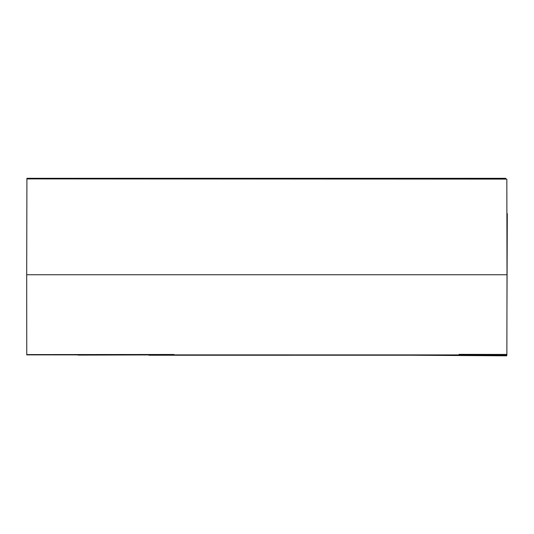 <?xml version="1.0" encoding="UTF-8"?>
<svg xmlns="http://www.w3.org/2000/svg" width="534" height="534" viewBox="0 0 534 534"><rect width="100%" height="100%" fill="white"/><g stroke="black" fill="none" stroke-linecap="round" stroke-linejoin="round"><path stroke-width="0.8" d="M507.006 274.743L506.833 179.104L26.914 178.91L26.7 274.75L507.006 274.743L506.873 354.916L26.76 354.876L26.7 274.75M26.98 354.589L174.017 354.489M407.816 355.197L506.673 355.824M78.091 355.103L174.037 354.87M459.06 354.362L506.673 354.436M506.846 355.21L148.839 355.23M26.88 178.303L505.751 178.316M507.3 213.693L506.966 305.889"/></g></svg>
